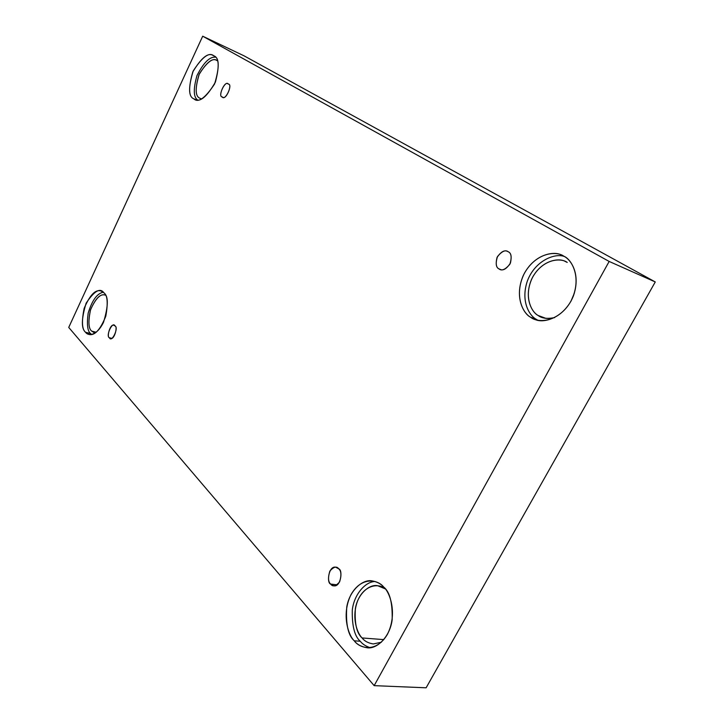 <?xml version="1.0" encoding="UTF-8"?>
<svg xmlns="http://www.w3.org/2000/svg" width="724" height="724" viewBox="0 0 724 724"><rect width="100%" height="100%" fill="white"/><g stroke="black" fill="none" stroke-linecap="round" stroke-linejoin="round"><path stroke-width="1.09" d="M508.23 251.771L507.524 251.409C504.384 249.771 500.881 251.789 497.017 257.491C495.515 263.907 496.193 267.717 499.062 268.921L500.854 269.627L499.062 268.921C495.94 267.545 495.397 263.436 497.46 256.586C501.931 251.192 505.515 249.59 508.23 251.771C511.416 253.101 511.977 257.237 509.895 264.179C505.352 269.59 501.741 271.174 499.062 268.921L499.922 269.355C503.135 270.948 506.628 268.857 510.429 263.074C511.832 256.676 511.099 252.902 508.23 251.771M228.286 84.065L228.078 83.957C224.748 80.156 217.616 96.989 222.25 96.953C217.363 96.726 225.39 79.568 228.286 84.065C233.255 84.255 225.119 101.568 222.25 96.953L222.512 97.097C225.906 100.844 232.947 83.93 228.286 84.065M114.971 325.954L113.976 325.329C110.229 323.212 106.383 337.402 109.442 337.755L111.695 338.325L109.442 337.755C105.369 336.244 112.718 320.524 114.971 325.954C119.107 327.429 111.668 343.285 109.442 337.755L110.473 338.398C114.265 340.47 118.048 326.225 114.971 325.954M338.769 568.856L335.773 567.218C328.714 565.471 326.397 582.892 330.642 584.069L337.14 584.82L330.642 584.069C328.162 581.915 327.891 577.598 329.836 571.127C333.683 566.729 336.66 565.978 338.769 568.856C341.303 570.992 341.583 575.336 339.619 581.888C335.719 586.286 332.723 587.01 330.642 584.069L333.755 585.788C340.886 587.399 343.004 569.915 338.769 568.856M213.743 55.793L213.254 55.54C208.268 52.155 201.453 57.603 192.801 71.893C188.258 87.848 188.593 96.817 193.806 98.808L195.833 99.677L193.806 98.808C188.412 96.69 188.222 87.405 193.218 70.961C202.295 56.915 209.136 51.856 213.743 55.793C219.408 57.63 219.689 67.024 214.576 83.993C205.154 98.229 198.231 103.17 193.806 98.808L194.783 99.333C199.978 102.573 206.856 96.826 215.399 82.111C219.58 66.156 219.028 57.386 213.743 55.793M197.417 99.867C193.426 96.871 193.281 88.753 196.991 75.531C203.571 62.68 209.716 56.562 215.444 57.169C209.716 56.562 203.571 62.68 196.991 75.531C193.281 88.753 193.426 96.871 197.417 99.867M217.318 60.735L216.865 60.499C212.476 57.54 206.503 62.3 198.937 74.771C195 88.69 195.317 96.509 199.896 98.238L201.507 98.935L199.896 98.238C195.154 96.392 194.964 88.283 199.326 73.911C207.281 61.658 213.281 57.268 217.318 60.735L217.318 60.735M536.167 319.266L530.647 317.248L534.882 319.365C543.036 323.809 564.313 318.225 573.308 296.17C581.155 274.242 570.865 259.4 563.896 256.251C571.616 259.174 582.739 278.034 570.865 301.374C557.516 323.737 536.837 322.732 530.647 317.248C523.171 313.736 513.316 295.292 524.493 273.084C536.882 251.545 557.209 251.065 563.896 256.251L561.77 255.183C554.131 250.54 533.525 254.187 523.226 275.627C514.013 297.229 523.561 313.664 530.647 317.248L536.167 319.266C529.479 315.655 520.375 301.329 527.443 280.785C535.362 260.016 555.625 252.857 564.394 256.54C555.625 252.857 535.362 260.016 527.443 280.785C520.375 301.329 529.479 315.655 536.167 319.266L537.715 320.18M567.218 262.423L565.245 261.436C558.539 257.382 540.475 260.631 531.561 279.337C523.606 298.161 532.022 312.406 538.213 315.519L545.715 318.288L538.213 315.519L541.814 317.311C545.1 318.741 549.38 318.841 554.656 317.592C547.19 319.049 541.715 318.352 538.213 315.519C531.66 312.478 522.954 296.369 532.737 276.975C543.597 258.187 561.39 257.871 567.218 262.423M571.01 301.103L574.394 293.057L571.01 301.103M383.611 586.974C381.005 583.897 377.213 581.87 372.245 580.91C363.149 578.874 349.602 589.906 346.76 607.038C345.647 624.215 348.154 635.473 354.271 640.812L360.253 641.256C354.606 636.315 351.954 625.943 352.289 610.142C353.982 594.25 365.711 581.363 375.168 581.535C365.711 581.363 353.982 594.25 352.289 610.142C351.954 625.943 354.606 636.315 360.253 641.256C362.534 644.134 365.846 646.279 370.208 647.699C365.846 646.279 362.534 644.134 360.253 641.256L354.271 640.812C348.371 635.464 341.14 614.341 351.086 594.485C361.991 575.625 378.435 580.087 383.611 586.974C389.72 591.825 397.91 613.617 387.376 634.396C375.711 653.835 359.059 647.862 354.271 640.812C357.023 644.487 361.33 646.804 367.195 647.772C376.607 649.392 390.019 637.066 392.155 619.762C392.607 602.685 389.756 591.752 383.611 586.974M362.063 637.944C357.312 633.337 351.176 617.78 357.656 600.73C364.851 583.843 379.611 583.399 385.259 588.874L377.638 585.716C369.647 583.96 357.81 593.635 355.384 608.567C354.47 623.527 356.697 633.319 362.063 637.944L383.838 639.618L362.063 637.944C364.471 641.111 368.217 643.12 373.294 643.953L381.367 642.233M103.885 292.795L100.944 290.967C95.441 289.238 89.839 295.057 84.129 308.424C81.522 321.628 82.011 329.583 85.586 332.28L90.572 333.556C87.504 331.239 86.699 324.433 88.174 313.13C92.057 300.406 97.088 293.437 103.26 292.215C97.088 293.437 92.057 300.406 88.174 313.13C86.699 324.433 87.504 331.239 90.572 333.556L91.568 334.506L90.572 333.556L85.586 332.28C81.142 328.669 81.323 318.976 86.129 303.184C94.256 290.957 100.174 287.491 103.885 292.795C108.546 296.188 108.428 306.017 103.514 322.307C96.41 336.669 87.821 335.918 85.586 332.28L88.916 334.425C94.591 335.963 100.211 329.9 105.795 316.216C108.157 303.012 107.514 295.202 103.885 292.795M105.541 295.202L105.098 295.057C100.256 293.555 95.351 298.641 90.364 310.306C88.12 321.827 88.563 328.768 91.704 331.112L96.201 332.262L91.704 331.112L94.618 332.968L91.704 331.112C88.455 328.678 88.084 321.519 90.581 309.646C95.903 297.989 100.889 293.175 105.541 295.202M426.119 687.8L374.163 685.646L68.735 327.429L202.693 36.2L609.156 261.445L374.163 685.646L426.119 687.8L655.265 281.944L609.156 261.445L655.265 281.944L244.033 55.82L202.693 36.2L244.033 55.82L655.265 281.944L426.119 687.8M68.735 327.429L374.163 685.646L609.156 261.445L202.693 36.2L68.735 327.429M222.793 97.197L222.25 96.953"/></g></svg>

